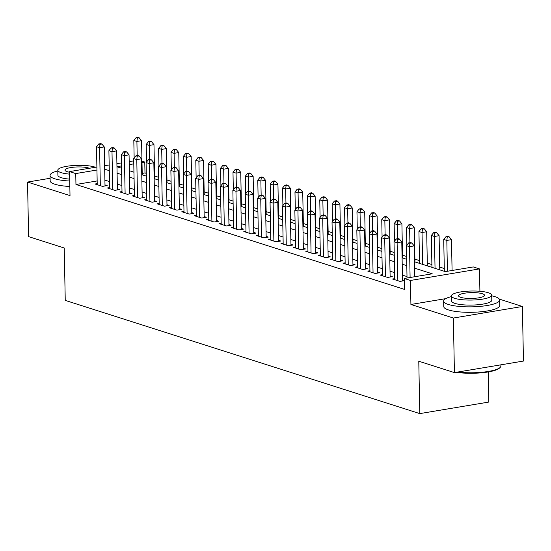 <?xml version="1.0" encoding="UTF-8"?>
<svg xmlns="http://www.w3.org/2000/svg" width="551" height="551" viewBox="0 0 551 551"><rect width="100%" height="100%" fill="white"/><g stroke="black" fill="none" stroke-linecap="round" stroke-linejoin="round"><path stroke-width="0.83" d="M414.483 261.773L445.298 271.615L473.281 266.932L479.48 268.909L410.454 280.459L404.255 278.475L432.239 273.799L414.607 268.165M479.914 291.272L479.48 268.909M445.752 298.642L410.915 304.469L453.37 318.03L454.417 372.6L523.45 361.057L522.403 306.48L499.33 299.11M488.234 371.939L488.813 402.065L419.786 413.608L65.245 300.391L64.24 248.005L28.597 236.62L27.55 182.05L70.011 195.605L69.55 171.595L96.886 167.022M141.972 161.133L144.775 162.028L141.993 162.49M146.291 173.358L144.989 172.945L144.775 162.028M444.285 268.516L439.698 267.056M431.888 264.563L427.3 263.096M419.49 260.602L414.903 259.135M406.617 256.49L402.505 255.175M394.227 252.53L390.108 251.222M381.829 248.577L377.71 247.261M369.432 244.616L365.32 243.301M357.034 240.656L352.922 239.341M344.637 236.696L340.525 235.387M332.239 232.742L328.127 231.427M319.842 228.782L315.73 227.467M307.451 224.822L303.332 223.506M295.054 220.861L290.935 219.553M282.656 216.908L278.544 215.593M270.259 212.948L266.147 211.632M257.861 208.987L253.749 207.672M245.464 205.027L241.352 203.718M233.066 201.067L228.954 199.758M220.675 197.113L216.557 195.798M208.278 193.153L204.159 191.838M195.88 189.193L191.769 187.877M183.483 185.232L179.371 183.924M171.085 181.279L166.974 179.963M158.688 177.319L154.576 176.003M453.37 318.03L522.403 306.48M50.113 178.276L27.55 182.05M394.723 278.654L392.574 279.013L400.012 281.389L404.296 280.673M382.332 274.694L380.183 275.059L387.615 277.428L392.284 276.65L390.115 275.961M369.935 270.741L367.786 271.099L375.224 273.475L379.887 272.69L377.717 272.001M357.537 266.78L355.388 267.139L362.827 269.515L367.489 268.736L365.32 268.041M345.14 262.82L342.991 263.178L350.429 265.554L355.092 264.776L352.922 264.081M332.742 258.86L330.593 259.225L338.032 261.594L342.694 260.816L340.525 260.127M320.345 254.906L318.196 255.265L325.634 257.641L330.297 256.856L328.127 256.167M307.947 250.946L305.798 251.304L313.237 253.68L317.906 252.902L315.737 252.206M295.556 246.986L293.407 247.344L300.839 249.72L305.509 248.942L303.339 248.246M283.159 243.025L281.01 243.39L288.449 245.76L293.111 244.981L290.942 244.293M270.761 239.072L268.613 239.43L276.051 241.806L280.714 241.021L278.544 240.332M258.364 235.112L256.215 235.47L263.654 237.846L268.316 237.068L266.147 236.372M245.966 231.151L243.817 231.51L251.256 233.886L255.919 233.107L253.749 232.412M233.569 227.191L231.42 227.549L238.858 229.925L243.521 229.147L241.352 228.451M221.171 223.238L219.022 223.596L226.461 225.972L231.124 225.187L228.961 224.498M208.781 219.277L206.632 219.635L214.064 222.012L218.733 221.233L216.564 220.538M196.383 215.317L194.234 215.675L201.673 218.051L206.336 217.273L204.166 216.577M183.986 211.357L181.837 211.715L189.275 214.091L193.938 213.313L191.769 212.617M171.588 207.403L169.439 207.761L176.878 210.138L181.541 209.352L179.371 208.664M159.191 203.443L157.042 203.801L164.48 206.177L169.143 205.399L166.974 204.703M146.793 199.483L144.644 199.841L152.083 202.217L156.746 201.439L154.576 200.743M134.396 195.522L132.247 195.88L139.685 198.257L144.348 197.478L142.186 196.783M122.005 191.569L119.849 191.927L127.288 194.303L131.958 193.518L129.788 192.829M109.608 187.609L107.459 187.967L114.897 190.343L119.56 189.565L117.391 188.869M144.989 172.945L142.206 173.407M97.155 180.942L75.955 184.489L404.462 289.392L404.255 278.475M407.01 276.588L402.416 275.121M394.612 272.628L390.018 271.161M382.215 268.668L377.621 267.207M369.817 264.714L365.23 263.247M357.42 260.754L352.833 259.287M345.022 256.794L340.435 255.327M332.625 252.833L328.038 251.373M320.227 248.88L315.64 247.413M307.837 244.919L303.243 243.452M295.439 240.959L290.845 239.492M283.042 236.999L278.455 235.532M270.644 233.045L266.057 231.578M258.247 229.085L253.66 227.618M245.849 225.125L241.262 223.658M233.452 221.165L228.865 219.697M221.061 217.204L216.467 215.744M208.664 213.251L204.07 211.784M196.266 209.29L191.679 207.823M183.869 205.33L179.282 203.863M171.471 201.37L166.884 199.91M159.074 197.416L154.487 195.949M146.676 193.456L142.089 191.989M134.286 189.496L129.692 188.029M121.888 185.535L117.294 184.075M109.491 181.582L104.904 180.115M97.21 183.648L95.061 184.006L102.5 186.383L107.163 185.604L104.993 184.909M404.289 280.487L402.512 279.915M410.915 304.469L410.454 280.459M75.955 184.489L75.749 173.572L69.55 171.595M454.417 372.6L418.781 361.222L419.786 413.608M116.964 166.767L121.551 168.227M129.361 170.72L133.948 172.188M141.759 174.681L146.346 176.148M154.156 178.641L158.743 180.108M166.554 182.601L171.141 184.062M178.944 186.555L183.538 188.022M191.342 190.515L195.936 191.982M203.739 194.475L208.333 195.942M216.137 198.436L220.724 199.896M228.534 202.389L233.121 203.856M240.932 206.35L245.519 207.817M253.329 210.31L257.916 211.777M265.72 214.27L270.314 215.73M278.117 218.224L282.711 219.691M290.515 222.184L295.109 223.651M302.912 226.144L307.499 227.611M315.31 230.104L319.897 231.565M327.707 234.058L332.294 235.525M340.105 238.018L344.692 239.485M352.495 241.979L357.089 243.446M364.893 245.939L369.487 247.399M377.29 249.892L381.884 251.359M389.688 253.853L394.275 255.32M402.085 257.813L406.672 259.28M133.79 163.867L129.244 164.625M121.509 165.92L116.964 166.677M104.621 165.727L109.174 164.969M116.908 163.675L121.454 162.91M129.189 161.622L133.735 160.858M96.948 170.025L75.749 173.572M406.796 265.672L402.209 264.204M394.399 261.711L389.812 260.251M382.001 257.758L377.414 256.291M369.611 253.797L365.017 252.33M357.213 249.837L352.619 248.37M344.816 245.877L340.222 244.417M332.418 241.923L327.831 240.456M320.021 237.963L315.434 236.496M307.623 234.003L303.036 232.536M295.226 230.042L290.639 228.582M282.828 226.089L278.241 224.622M270.438 222.129L265.844 220.662M258.04 218.168L253.446 216.701M245.643 214.208L241.056 212.741M233.245 210.255L228.658 208.788M220.848 206.294L216.261 204.827M208.45 202.334L203.863 200.867M196.053 198.374L191.466 196.907M183.662 194.413L179.068 192.953M171.265 190.46L166.671 188.993M158.867 186.5L154.28 185.033M146.47 182.539L141.882 181.072M134.072 178.579L129.485 177.119M121.675 174.626L117.087 173.159M109.277 170.665L104.69 169.198M105.014 185.963L104.263 146.924L99.6 147.709L100.33 185.687M100.013 144.341L101.88 144.025L100.64 143.632L98.774 143.942L100.013 144.341L99.6 147.709L96.501 146.718L97.231 184.702M104.263 146.924L101.88 144.025M98.774 143.942L96.501 146.718M142.234 174.832L141.579 140.684L136.91 141.462L133.817 140.477L134.148 158.027M137.185 155.616L136.91 141.462L137.33 138.094L139.196 137.784L137.957 137.392L136.09 137.702L137.33 138.094M133.817 140.477L136.09 137.702M139.196 137.784L141.579 140.684M57.814 170.906A28.005 6.281 -1.1 0 0 50.058 175.411A28.005 6.281 -1.1 0 0 54.735 178.772A28.005 6.281 -1.1 0 0 69.729 181.024M50.058 175.411L50.162 180.866A28.005 6.281 -1.1 0 0 54.838 184.234A28.005 6.281 -1.1 0 0 69.832 186.479M69.695 179.137A20.167 4.518 178.9 0 1 61.264 177.684A20.167 4.518 178.9 0 1 57.896 175.259L57.8 170.238A20.167 4.518 -1.1 0 0 61.168 172.663A20.167 4.518 -1.1 0 0 69.598 174.116M95.406 167.27A20.167 4.518 -1.1 0 0 94.751 167.043A20.167 4.518 -1.1 0 0 72.091 165.631A20.167 4.518 -1.1 0 0 57.8 170.238M89.42 168.269A12.997 2.913 -1.1 0 0 88.78 168.041A12.997 2.913 -1.1 0 0 74.178 167.132A12.997 2.913 -1.1 0 0 64.97 170.101A12.997 2.913 -1.1 0 0 67.139 171.664A12.997 2.913 -1.1 0 0 69.557 172.229M451.4 296.59A28.005 6.281 -1.1 0 0 443.645 301.094A28.005 6.281 -1.1 0 0 448.321 304.462A28.005 6.281 -1.1 0 0 479.797 306.418A28.005 6.281 -1.1 0 0 499.647 300.019A28.005 6.281 -1.1 0 0 494.963 296.658A28.005 6.281 -1.1 0 0 491.719 295.818M443.645 301.094L443.748 306.556A28.005 6.281 -1.1 0 0 448.431 309.917A28.005 6.281 -1.1 0 0 479.9 311.88A28.005 6.281 -1.1 0 0 499.75 305.481L499.647 300.019M491.706 295.15L491.802 300.171A20.167 4.518 178.9 0 1 477.517 304.779A20.167 4.518 178.9 0 1 454.857 303.367A20.167 4.518 178.9 0 1 451.483 300.949L451.386 295.928A20.167 4.518 -1.1 0 0 454.761 298.346A20.167 4.518 -1.1 0 0 477.421 299.758A20.167 4.518 -1.1 0 0 491.706 295.15A20.167 4.518 -1.1 0 0 488.338 292.733A20.167 4.518 -1.1 0 0 465.678 291.321A20.167 4.518 -1.1 0 0 451.386 295.928M460.726 297.347A12.997 2.913 -1.1 0 0 475.334 298.256A12.997 2.913 -1.1 0 0 484.543 295.288A12.997 2.913 -1.1 0 0 482.373 293.731A12.997 2.913 -1.1 0 0 467.765 292.822A12.997 2.913 -1.1 0 0 458.556 295.791A12.997 2.913 -1.1 0 0 460.726 297.347M457.764 372.042A28.005 6.281 -1.1 0 0 500.191 367.407A28.005 6.281 -1.1 0 0 500.914 365.947L500.887 364.831M500.191 367.407L499.543 368.04A27.33 6.13 178.9 0 1 456.235 372.297M117.411 189.923L116.66 150.884L111.998 151.663L112.728 189.647M112.411 148.295L114.277 147.985L113.038 147.585L111.171 147.902L112.411 148.295L111.998 151.663L108.898 150.678L109.628 188.662M116.66 150.884L114.277 147.985M111.171 147.902L108.898 150.678M129.809 193.876L129.058 154.845L124.395 155.623L125.118 193.608M124.808 152.255L126.675 151.945L125.435 151.546L123.569 151.862L124.808 152.255L124.395 155.623L121.296 154.631L122.019 192.616M129.058 154.845L126.675 151.945M123.569 151.862L121.296 154.631M142.199 197.837L141.455 158.805L136.786 159.583L137.516 197.568M137.206 156.215L139.072 155.899L137.833 155.506L135.966 155.816L137.206 156.215L136.786 159.583L133.686 158.592L134.416 196.576M141.455 158.805L139.072 155.899M135.966 155.816L133.686 158.592M154.597 201.797L153.846 162.759L149.183 163.544L149.913 201.521M149.603 160.176L151.463 159.859L150.223 159.466L148.364 159.776L149.603 160.176L149.183 163.544L146.084 162.552L146.814 200.536M153.846 162.759L151.463 159.859M148.364 159.776L146.084 162.552M154.631 178.793L153.977 144.644L149.307 145.423L146.208 144.438L146.545 161.987M149.583 159.57L149.307 145.423L149.727 142.055L151.587 141.745L150.354 141.345L148.488 141.662L149.727 142.055M146.208 144.438L148.488 141.662M151.587 141.745L153.977 144.644M167.029 182.753L166.368 148.605L161.705 149.383L158.605 148.391L158.943 165.947M161.98 163.53L161.705 149.383L162.118 146.015L163.984 145.705L162.745 145.306L160.878 145.616L162.118 146.015M158.605 148.391L160.878 145.616M163.984 145.705L166.368 148.605M179.419 186.706L178.765 152.558L174.102 153.343L171.003 152.351L171.34 169.908M174.378 167.49L174.102 153.343L174.515 149.975L176.382 149.658L175.142 149.266L173.276 149.576L174.515 149.975M171.003 152.351L173.276 149.576M176.382 149.658L178.765 152.558M191.817 190.667L191.163 156.518L186.5 157.297L183.4 156.312L183.738 173.861M186.768 171.451L186.5 157.297L186.913 153.929L188.779 153.619L187.54 153.226L185.673 153.536L186.913 153.929M183.4 156.312L185.673 153.536M188.779 153.619L191.163 156.518M166.994 205.757L166.244 166.719L161.581 167.497L162.311 205.482M161.994 164.129L163.861 163.819L162.621 163.427L160.754 163.737L161.994 164.129L161.581 167.497L158.481 166.512L159.211 204.497M166.244 166.719L163.861 163.819M160.754 163.737L158.481 166.512M204.214 194.627L203.56 160.479L198.897 161.257L195.798 160.272L196.135 177.821M199.166 175.404L198.897 161.257L199.31 157.889L201.177 157.579L199.937 157.18L198.071 157.496L199.31 157.889M195.798 160.272L198.071 157.496M201.177 157.579L203.56 160.479M179.392 209.711L178.641 170.679L173.978 171.457L174.708 209.442M174.391 168.089L176.258 167.779L175.018 167.38L173.152 167.697L174.391 168.089L173.978 171.457L170.879 170.466L171.609 208.45M178.641 170.679L176.258 167.779M173.152 167.697L170.879 170.466M216.612 198.587L215.958 164.439L211.295 165.217L208.195 164.226L208.533 181.782M211.563 179.364L211.295 165.217L211.708 161.849L213.574 161.539L212.335 161.14L210.468 161.45L211.708 161.849M208.195 164.226L210.468 161.45M213.574 161.539L215.958 164.439M191.789 213.671L191.039 174.639L186.376 175.418L187.106 213.402M186.789 172.05L188.656 171.74L187.416 171.34L185.549 171.65L186.789 172.05L186.376 175.418L183.276 174.426L184.006 212.41M191.039 174.639L188.656 171.74M185.549 171.65L183.276 174.426M229.009 202.541L228.355 168.392L223.692 169.178L220.593 168.186L220.923 185.742M223.961 183.325L223.692 169.178L224.105 165.81L225.972 165.493L224.732 165.1L222.866 165.41L224.105 165.81M220.593 168.186L222.866 165.41M225.972 165.493L228.355 168.392M204.187 217.631L203.436 178.593L198.773 179.378L199.503 217.363M199.186 176.01L201.053 175.693L199.813 175.301L197.947 175.611L199.186 176.01L198.773 179.378L195.674 178.386L196.404 216.371M203.436 178.593L201.053 175.693M197.947 175.611L195.674 178.386M241.407 206.501L240.753 172.353L236.083 173.131L232.983 172.146L233.321 189.696M236.358 187.285L236.083 173.131L236.503 169.763L238.369 169.453L237.13 169.061L235.263 169.371L236.503 169.763M232.983 172.146L235.263 169.371M238.369 169.453L240.753 172.353M216.584 221.592L215.834 182.553L211.171 183.331L211.894 221.316M211.584 179.963L213.451 179.654L212.211 179.261L210.344 179.571L211.584 179.963L211.171 183.331L208.071 182.347L208.795 220.331M215.834 182.553L213.451 179.654M210.344 179.571L208.071 182.347M253.804 210.461L253.143 176.313L248.48 177.091L245.381 176.106L245.718 193.656M248.756 191.238L248.48 177.091L248.894 173.723L250.76 173.413L249.52 173.014L247.661 173.331L248.894 173.723M245.381 176.106L247.661 173.331M250.76 173.413L253.143 176.313M228.975 225.552L228.231 186.513L223.561 187.292L224.291 225.276M223.981 183.924L225.848 183.614L224.608 183.214L222.742 183.531L223.981 183.924L223.561 187.292L220.462 186.307L221.192 224.285M228.231 186.513L225.848 183.614M222.742 183.531L220.462 186.307M266.195 214.422L265.541 180.273L260.878 181.052L257.778 180.06L258.116 197.616M261.153 195.199L260.878 181.052L261.291 177.684L263.158 177.374L261.918 176.974L260.051 177.284L261.291 177.684M257.778 180.06L260.051 177.284M263.158 177.374L265.541 180.273M241.372 229.505L240.622 190.474L235.959 191.252L236.689 229.237M236.379 187.884L238.239 187.574L236.999 187.175L235.139 187.485L236.379 187.884L235.959 191.252L232.859 190.26L233.59 228.245M240.622 190.474L238.239 187.574M235.139 187.485L232.859 190.26M278.592 218.375L277.938 184.227L273.275 185.012L270.176 184.02L270.513 201.576M273.544 199.159L273.275 185.012L273.689 181.644L275.555 181.327L274.315 180.935L272.449 181.245L273.689 181.644M270.176 184.02L272.449 181.245M275.555 181.327L277.938 184.227M253.77 233.466L253.019 194.427L248.356 195.212L249.086 233.197M248.77 191.844L250.636 191.528L249.396 191.135L247.53 191.445L248.77 191.844L248.356 195.212L245.257 194.221L245.987 232.205M253.019 194.427L250.636 191.528M247.53 191.445L245.257 194.221M290.99 222.335L290.336 188.187L285.673 188.972L282.573 187.981L282.911 205.537M285.941 203.119L285.673 188.972L286.086 185.597L287.953 185.288L286.713 184.895L284.846 185.205L286.086 185.597M282.573 187.981L284.846 185.205M287.953 185.288L290.336 188.187M303.387 226.296L302.733 192.147L298.07 192.926L294.971 191.941L295.308 209.49M298.339 207.073L298.07 192.926L298.484 189.558L300.35 189.248L299.11 188.848L297.244 189.165L298.484 189.558M294.971 191.941L297.244 189.165M300.35 189.248L302.733 192.147M315.785 230.256L315.131 196.108L310.468 196.886L307.368 195.894L307.699 213.451M310.736 211.033L310.468 196.886L310.881 193.518L312.748 193.208L311.508 192.809L309.641 193.119L310.881 193.518M307.368 195.894L309.641 193.119M312.748 193.208L315.131 196.108M266.167 237.426L265.417 198.388L260.754 199.166L261.484 237.15M261.167 195.798L263.034 195.488L261.794 195.095L259.927 195.405L261.167 195.798L260.754 199.166L257.654 198.181L258.385 236.165M265.417 198.388L263.034 195.488M259.927 195.405L257.654 198.181M278.565 241.386L277.814 202.348L273.151 203.126L273.881 241.111M273.565 199.758L275.431 199.448L274.191 199.049L272.325 199.366L273.565 199.758L273.151 203.126L270.052 202.141L270.782 240.119M277.814 202.348L275.431 199.448M272.325 199.366L270.052 202.141M290.962 245.34L290.212 206.308L285.549 207.086L286.279 245.071M285.962 203.718L287.829 203.409L286.589 203.009L284.722 203.319L285.962 203.718L285.549 207.086L282.449 206.095L283.18 244.079M290.212 206.308L287.829 203.409M284.722 203.319L282.449 206.095M328.182 234.209L327.528 200.068L322.858 200.846L319.759 199.855L320.097 217.411M323.134 214.993L322.858 200.846L323.279 197.478L325.145 197.162L323.905 196.769L322.039 197.079L323.279 197.478M319.759 199.855L322.039 197.079M325.145 197.162L327.528 200.068M303.36 249.3L302.609 210.262L297.946 211.047L298.67 249.031M298.36 207.679L300.226 207.362L298.986 206.969L297.12 207.279L298.36 207.679L297.946 211.047L294.847 210.055L295.577 248.04M302.609 210.262L300.226 207.362M297.12 207.279L294.847 210.055M340.58 238.17L339.919 204.022L335.256 204.807L332.157 203.815L332.494 221.371M335.531 218.954L335.256 204.807L335.676 201.432L337.536 201.122L336.296 200.729L334.436 201.039L335.676 201.432M332.157 203.815L334.436 201.039M337.536 201.122L339.919 204.022M315.751 253.26L315.007 214.222L310.337 215L311.067 252.985M310.757 211.632L312.624 211.322L311.384 210.93L309.517 211.24L310.757 211.632L310.337 215L307.238 214.015L307.968 252M315.007 214.222L312.624 211.322M309.517 211.24L307.238 214.015M352.977 242.13L352.316 207.982L347.653 208.76L344.554 207.775L344.892 225.325M347.929 222.914L347.653 208.76L348.067 205.392L349.933 205.082L348.693 204.683L346.827 205L348.067 205.392M344.554 207.775L346.827 205M349.933 205.082L352.316 207.982M328.148 257.221L327.404 218.182L322.734 218.961L323.465 256.945M323.155 215.593L325.014 215.283L323.774 214.883L321.915 215.2L323.155 215.593L322.734 218.961L319.635 217.976L320.365 255.953M327.404 218.182L325.014 215.283M321.915 215.2L319.635 217.976M365.368 246.09L364.714 211.942L360.051 212.72L356.952 211.729L357.289 229.285M360.32 226.867L360.051 212.72L360.464 209.352L362.331 209.043L361.091 208.643L359.224 208.953L360.464 209.352M356.952 211.729L359.224 208.953M362.331 209.043L364.714 211.942M340.546 261.174L339.795 222.143L335.132 222.921L335.862 260.905M335.545 219.553L337.412 219.243L336.172 218.843L334.305 219.153L335.545 219.553L335.132 222.921L332.033 221.929L332.763 259.914M339.795 222.143L337.412 219.243M334.305 219.153L332.033 221.929M377.766 250.044L377.111 215.902L372.448 216.681L369.349 215.689L369.687 233.245M372.717 230.828L372.448 216.681L372.862 213.313L374.728 212.996L373.488 212.603L371.622 212.913L372.862 213.313M369.349 215.689L371.622 212.913M374.728 212.996L377.111 215.902M352.943 265.134L352.192 226.096L347.529 226.881L348.26 264.866M347.943 223.513L349.809 223.196L348.569 222.804L346.703 223.114L347.943 223.513L347.529 226.881L344.43 225.889L345.16 263.874M352.192 226.096L349.809 223.196M346.703 223.114L344.43 225.889M390.163 254.004L389.509 219.856L384.846 220.641L381.747 219.649L382.084 237.205M385.115 234.788L384.846 220.641L385.259 217.266L387.126 216.956L385.886 216.564L384.019 216.874L385.259 217.266M381.747 219.649L384.019 216.874M387.126 216.956L389.509 219.856M365.341 269.095L364.59 230.056L359.927 230.841L360.657 268.819M360.34 227.467L362.207 227.157L360.967 226.764L359.1 227.074L360.34 227.467L359.927 230.841L356.828 229.85L357.558 267.834M364.59 230.056L362.207 227.157M359.1 227.074L356.828 229.85M402.561 257.964L401.906 223.816L397.243 224.594L394.144 223.61L394.482 241.159M397.512 238.748L397.243 224.594L397.657 221.226L399.523 220.917L398.283 220.517L396.417 220.834L397.657 221.226M394.144 223.61L396.417 220.834M399.523 220.917L401.906 223.816M377.738 273.055L376.987 234.017L372.324 234.795L373.055 272.779M372.738 231.427L374.604 231.117L373.364 230.717L371.498 231.034L372.738 231.427L372.324 234.795L369.225 233.81L369.955 271.788M376.987 234.017L374.604 231.117M371.498 231.034L369.225 233.81M414.958 261.925L414.304 227.777L409.634 228.555L406.535 227.563L406.872 245.119M409.91 242.702L409.634 228.555L410.054 225.187L411.921 224.877L410.681 224.477L408.814 224.787L410.054 225.187M406.535 227.563L408.814 224.787M411.921 224.877L414.304 227.777M390.136 277.008L389.385 237.977L384.722 238.755L385.445 276.74M385.135 235.387L387.002 235.077L385.762 234.678L383.895 234.988L385.135 235.387L384.722 238.755L381.623 237.763L382.353 275.748M389.385 237.977L387.002 235.077M383.895 234.988L381.623 237.763M402.526 280.969L401.782 241.937L397.113 242.715L397.843 280.7M397.533 239.348L399.399 239.031L398.159 238.638L396.293 238.948L397.533 239.348L397.113 242.715L394.013 241.724L394.743 279.708M401.782 241.937L399.399 239.031M396.293 238.948L394.013 241.724M414.765 276.719L414.18 245.891L409.51 246.676L410.102 277.497M409.93 243.301L411.79 242.991L410.55 242.598L408.69 242.908L409.93 243.301L409.51 246.676L406.411 245.684L407.031 278.014M414.18 245.891L411.79 242.991M408.69 242.908L406.411 245.684M427.356 265.878L426.694 231.737L422.032 232.515L418.932 231.523L419.545 263.392M422.645 264.377L422.032 232.515L422.452 229.147L424.311 228.83L423.072 228.438L421.212 228.748L422.452 229.147M418.932 231.523L421.212 228.748M424.311 228.83L426.694 231.737M439.753 269.838L439.092 235.69L434.429 236.475L431.33 235.484L431.943 267.345M435.042 268.337L434.429 236.475L434.842 233.101L436.709 232.791L435.469 232.398L433.603 232.708L434.842 233.101M431.33 235.484L433.603 232.708M436.709 232.791L439.092 235.69M452.082 270.479L451.489 239.651L446.827 240.429L443.727 239.444L444.34 271.306M447.419 271.257L446.827 240.429L447.24 237.061L449.106 236.751L447.867 236.351L446 236.668L447.24 237.061M443.727 239.444L446 236.668M449.106 236.751L451.489 239.651"/></g></svg>

